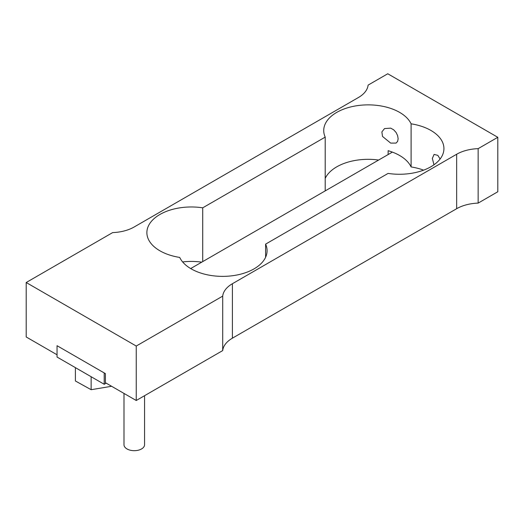 <?xml version="1.0" encoding="UTF-8"?>
<svg xmlns="http://www.w3.org/2000/svg" width="524" height="524" viewBox="0 0 524 524"><rect width="100%" height="100%" fill="white"/><g stroke="black" fill="none" stroke-linecap="round" stroke-linejoin="round"><path stroke-width="0.79" d="M411.104 123.821A44.461 25.669 0 0 0 362.32 105.095A44.461 25.669 0 0 0 323.727 130.542A44.461 25.669 0 0 0 325.208 137.111L202.722 207.825A44.461 25.669 0 0 0 146.877 232.643A44.461 25.669 0 0 0 179.706 257.422A44.461 25.669 0 0 0 228.49 276.148A44.461 25.669 0 0 0 267.083 250.701A44.461 25.669 0 0 0 265.603 244.132L388.088 173.411A44.461 25.669 0 0 0 443.933 148.6A44.461 25.669 0 0 0 411.104 123.821L411.104 166.933A44.461 25.669 0 0 0 388.127 150.702L388.127 154.56M378.629 160.043A44.461 25.669 0 0 0 325.208 178.422M325.208 137.111L325.208 190.887M390.668 143.104L396.105 143.072L397.624 141.388L398.142 138.794L397.624 135.664L396.105 132.493L393.681 129.808L390.668 128.131L384.505 128.59L381.885 131.917L382.5 136.423L390.668 143.104M423.615 170.156A44.461 25.669 0 0 0 411.104 166.933M440.114 159.014L437.828 155.359L434.088 154.423L432.333 158.431L433.977 164.791M144.559 395.699L144.559 444.745A10.284 5.934 180 0 1 138.212 450.234A10.284 5.934 180 0 1 127.005 448.944A10.284 5.934 180 0 1 123.992 444.745L123.992 393.432M136.24 346.043L136.24 400.5L105.39 382.69L105.39 373.612L57.05 345.702L57.05 354.781L26.2 336.971L26.2 282.515L136.24 346.043L222.7 296.126L222.7 350.582A33.346 19.25 180 0 1 232.401 338.176L456.659 208.703A33.346 19.25 180 0 1 478.15 203.102L497.8 191.758L497.8 137.301L387.76 73.766L368.11 85.111A33.346 19.25 180 0 1 358.409 97.523L134.151 226.997A33.346 19.25 180 0 1 112.66 232.597L26.2 282.515M265.603 244.132L265.603 257.277M222.7 296.126A33.346 19.25 180 0 1 232.401 283.72L456.659 154.246A33.346 19.25 180 0 1 478.15 148.646L497.8 137.301M478.15 148.646L478.15 203.102M136.24 400.5L222.7 350.582M202.722 207.825L202.722 261.6M201.779 262.144A44.461 25.669 0 0 0 182.634 261.921M190.677 268.557L392.371 152.111M57.05 357.047L57.05 345.702L104.21 372.931L104.21 384.275L57.05 357.047M106.175 383.142L104.21 384.275M111.605 386.28L91.13 389.705L75.391 380.974L75.391 367.638M91.13 389.705L91.13 376.723M456.659 154.246L456.659 208.703M232.401 283.72L232.401 338.176"/></g></svg>
